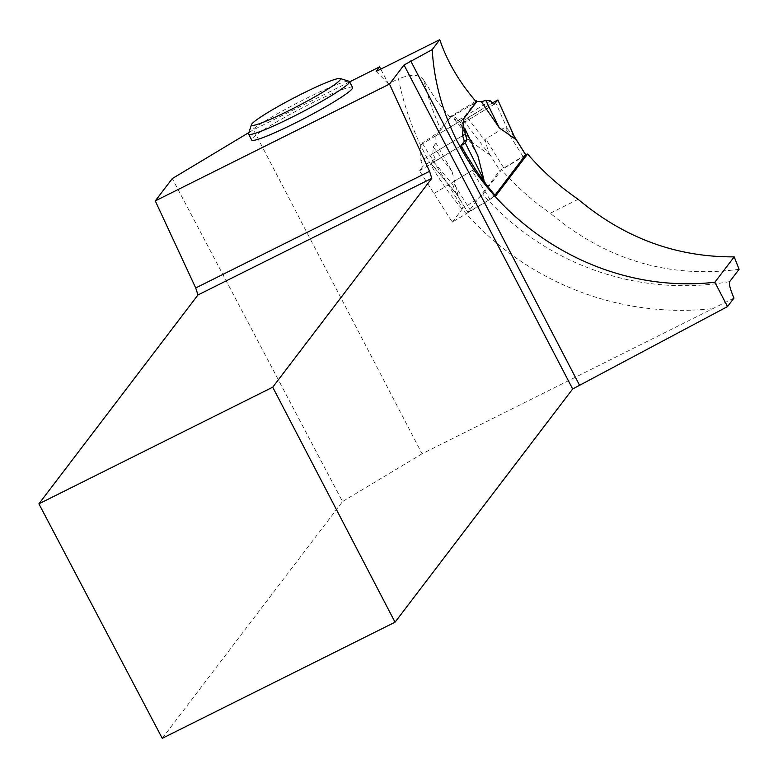 <?xml version="1.0" encoding="UTF-8"?>
<svg xmlns="http://www.w3.org/2000/svg" width="778" height="778" viewBox="0 0 778 778"><rect width="100%" height="100%" fill="white"/><g stroke="black" fill="none" stroke-linecap="round" stroke-linejoin="round"><path stroke-width="0.58" stroke-dasharray="3.89 2.92" d="M525.627 154.793L499.826 170.479L467.957 212.316L489.946 199.431L494.993 195.19M462.949 127.718L461.821 127.475L461.714 120.201L475.961 101.49M461.821 127.475L477.916 155.901M465.866 154.608L474.483 171.763L479.968 175.925M474.483 171.763L471.974 170.596L452.854 182.12L452.874 184.794L455.704 192.72L458.164 195.842L431.08 163.438L435.223 158.819L432.869 153.587L462.609 135.664L420.898 160.803L423.028 166.171L419.507 170.79L452.271 222.138L495.674 195.978M458.174 195.852L452.057 171.491L435.952 143.064L435.845 135.79L450.569 116.457L455.548 117.342L473.423 143.434L489.508 154.696L488.428 152.196L499.826 170.479M495.051 101.315L507.285 128.691L504.854 127.427L485.735 138.951L485.676 141.713L488.428 152.196M507.285 128.691L514.618 137.132M475.766 101.266L450.569 116.457M461.714 120.201L435.845 135.79M432.869 153.587L433.21 147.013L435.952 143.064M435.223 158.819L423.028 166.171M419.507 170.79L460.819 145.894L431.012 163.575L457.143 194.831M433.91 162.106L452.874 184.794M433.21 147.013L452.057 171.491M455.548 117.342L454.323 119.287L458.203 120.318L490.5 100.858M458.203 120.318L461.899 123.79L493.738 104.602L461.899 123.79L463.727 120.571L467.636 117.838L492.309 102.959L463.727 120.571L489.508 154.696M461.899 123.79L463.727 120.571M467.636 117.838L485.676 141.713M454.323 119.287L473.423 143.434M349.643 81.836L253.434 129.829L422.075 453.788L733.994 298.071M248.941 132.523L253.434 129.829M352.59 87.496A56.882 5.125 -27.5 0 0 299.773 109.212A56.882 5.125 -27.5 0 0 251.683 140.03M578.171 199.324L550.279 213.23A263.334 257.576 -142.7 0 1 501.567 169.73L482.846 194.296C480.24 196.999 473.559 201.667 462.813 208.29L422.143 142.996L420.665 144.932L420.898 160.803M525.267 155.444L501.567 169.73M739.1 269.285C669.313 278.757 606.373 260.076 550.279 213.23M450.268 117.517L440.951 129.761A263.334 257.576 37.3 0 1 423.971 80.562L435.865 99.477L450.268 117.517L476.447 102.054M423.971 80.562C420.217 74.299 411.718 73.706 398.472 78.792A284.748 278.524 -142.7 0 0 713.202 308.565M440.951 129.761C438.617 132.231 432.344 136.646 422.143 142.996M162.252 738.322L342.534 501.577L172.288 178.58M422.075 453.788L342.534 501.577M380.763 69.116L388.416 83.81L398.472 78.792M434.299 193.304L475.047 168.748M420.665 144.932L463.416 119.17M452.271 222.138L462.813 208.29M388.416 83.81L376.163 71.411M248.6 133.602A56.882 5.125 152.5 0 1 296.69 103.309A56.882 5.125 152.5 0 1 349.098 81.282M485.764 183.793L493.826 196.727M489.946 199.431L471.974 170.596M470.826 210.955L452.854 182.12M456.569 194.043L467.957 212.316M522.816 156.261L504.854 127.427M503.697 167.776L485.735 138.951M729.706 281.617A263.334 257.576 37.3 0 1 482.846 194.296M455.655 192.72L467.918 212.413M513.451 135.109L514.394 136.617"/><path stroke-width="1.17" d="M494.993 195.19L525.627 154.793M514.297 136.607L515.376 139.106L499.291 127.845L481.407 101.753L475.766 101.266M475.961 101.49L476.428 100.868M479.968 175.925L484.033 180.253L477.916 155.901L464.631 128.078L465.156 134.127L462.609 135.664L463.416 119.17L476.447 102.054C459.545 82.594 447.311 61.802 439.764 39.678L432.208 49.617L404.025 65.002L389.496 84.082L155.279 200.909L172.288 178.58L248.941 132.523M464.631 128.078L462.949 127.718M465.866 154.608L461.325 145.583L460.819 145.894L464.349 141.265L467.063 139.632L465.234 142.851L484.033 180.253M467.063 139.632L465.156 134.127M461.325 145.583L465.234 142.851M493.738 104.602L492.309 102.959L497.881 99.983L493.738 104.602L490.5 100.858L485.744 100.352L481.407 101.753M485.744 100.352L499.291 127.845M514.871 137.696L497.881 99.983L515.376 139.106M439.764 39.678L376.163 71.411L379.606 66.889L349.643 81.836M248.61 134.117L251.683 140.03A56.882 5.125 -27.5 0 0 299.734 120.775A56.882 5.125 -27.5 0 0 352.142 88.828A56.882 5.125 -27.5 0 0 352.59 87.496L349.517 81.593A56.882 5.125 152.5 0 1 349.059 82.915A56.882 5.125 152.5 0 1 296.651 114.862A56.882 5.125 152.5 0 1 248.61 134.117A56.882 5.125 152.5 0 1 248.6 133.602L251.459 124.655A50.191 4.522 152.5 0 1 293.899 97.931A50.191 4.522 152.5 0 1 340.132 78.5A50.191 4.522 152.5 0 1 340.103 79.94A50.191 4.522 152.5 0 1 291.847 109.153A50.191 4.522 152.5 0 1 251.459 124.655M525.267 155.444L527.62 154.025A261.32 255.612 -142.7 0 0 578.171 199.324C624.306 238.019 676.315 257.197 734.189 256.866L714.856 282.249C574.154 298.227 440.329 188.091 432.208 49.617M464.349 141.265L462.609 135.664M527.62 154.025L495.674 195.978A261.32 255.612 37.3 0 1 475.047 168.748L460.819 145.894M395.049 622.196L272.718 387.201L38.9 503.833L162.252 738.322L395.049 622.196L572.666 388.971L727.518 306.581L733.994 298.071C730.182 289.309 728.762 283.824 729.706 281.617L739.1 269.285L734.189 256.866M727.518 306.581L714.856 282.249M38.9 503.833L197.972 294.959L195.706 287.957L155.279 200.909M272.718 387.201L431.79 178.327L197.972 294.959M431.79 178.327L429.553 171.306L195.706 287.957M389.496 84.082L429.553 171.306M572.666 388.971L404.025 65.002M579.386 384.925L410.745 60.966M379.606 66.889L380.763 69.116M340.132 78.5L349.098 81.282A56.882 5.125 152.5 0 1 349.517 81.593M482.428 178.454L485.764 183.793M514.618 137.132L525.685 154.89M514.394 136.617L525.724 154.803"/></g></svg>
